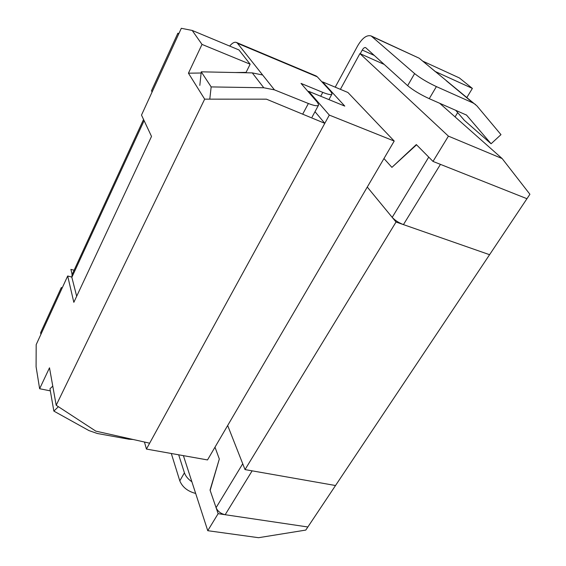 <?xml version="1.0" encoding="UTF-8"?>
<svg xmlns="http://www.w3.org/2000/svg" width="566" height="566" viewBox="0 0 566 566"><rect width="100%" height="100%" fill="white"/><g stroke="black" fill="none" stroke-linecap="round" stroke-linejoin="round"><path stroke-width="0.85" d="M56.197 405.27L49.497 367.808L39.627 388.736L36.09 366.754L36.182 344.659L67.679 275.996L73.835 302.329L151.518 136.42L141.5 115.089L181.311 28.3L192.192 30.444L202.012 44.41L188.443 73.184L204.666 99.149L56.197 405.27L95.817 431.129L149.65 443.192L324.799 123.324L266.437 99.17L204.666 99.149M235.258 72.533L246.076 72.384L246.366 72.766M329.306 115.089L308.682 91.324L344.786 106.104L322.535 81.865L347.927 92.491L394.205 141.054L329.306 115.089L324.799 123.324L315 111.7M207.75 530.696L218.136 513.673L307.854 526.981L305.781 530.08L258.556 537.7L207.75 530.696L183.405 455.644M384.243 64.439L359.912 53.6L340.392 89.336M359.912 53.6L448.421 136.137L502.155 158.565L439.584 103.189M192.192 30.444L238.951 49.935L250.144 64.206L202.012 44.41M246.076 72.384L250.144 64.206M71.79 277.064L67.679 275.996M39.627 388.736L50.332 390.865M245.021 469.589L335.525 485.522L307.854 526.981L225.176 514.72C220.782 513.716 217.754 511.367 216.078 507.681L242.729 463.752L227.674 425.498L245.021 469.589L396.03 222.021L367.27 187.056L214.988 447.175L219.325 458.998L210.156 490.397L218.136 513.673M396.03 222.021L489.576 254.7L335.525 485.522L252.139 470.841L225.176 514.72M435.332 71.634L422.929 61.213L459.344 77.917L472.377 88.416L466.936 97.366M457.682 112.599L455.071 116.893M502.155 158.565L529.91 194.272L526.953 198.708L440.447 164.373L403.438 224.61L489.576 254.7L526.953 198.708L432.997 161.416L448.421 136.137M216.078 507.681L210.043 490.071L219.325 458.998L214.988 447.175L207.517 459.932L146.431 449.071L149.65 443.192M394.205 141.054L383.96 158.544L391.913 167.373L383.96 158.544L367.27 187.056L392.203 217.358C394.969 220.337 398.712 222.749 403.438 224.61M144.45 442.032L146.431 449.071M435.381 71.557L472.377 88.416M432.997 161.416L416.548 144.804L391.913 167.373L416.321 144.571L428.745 157.115L392.203 217.358M308.371 91.904L308.682 91.324M322.535 81.865L322.309 82.296M188.443 73.184L201.128 73.007M178.87 33.627L177.865 33.21L151.476 90.815L152.091 92.003M335.214 87.171L357.67 45.825C362.332 37.957 366.832 34.668 371.176 35.962L419.173 58.206L476.933 105.899L500.981 134.637L491.09 143.764L466.533 115.089L429.254 98.682C420.297 94.543 413.095 90.206 407.647 85.671L365.622 47.601C364.554 47.275 363.429 48.089 362.261 50.049L360.245 53.742M62.302 287.712L61.312 287.57L40.618 332.744L40.901 334.372M74.096 270.23L70.899 269.388L72.13 274.496M195.666 493.446C187.742 491.373 182.45 487.177 179.797 480.845L184.424 472.815L178.679 454.802M184.424 472.815C185.563 476.112 188.046 479.105 191.888 481.793M133.173 439.499L128.857 439.216L97.31 433.492L88.94 430.577L53.855 411.093L58.39 406.706M274.446 89.86L308.378 103.5C314.646 105.927 318.078 106.387 318.672 104.887L317.448 102.382L301.02 83.407L322.776 92.378C328.443 94.635 331.535 95.138 332.051 93.878L330.834 91.593L317.3 76.827L237.472 43.285L262.638 74.995L252.28 72.887L201.248 71.825L211.16 86.916L263.777 87.758L274.446 89.86L262.638 74.995M211.16 86.916L209.788 99.149M179.797 480.845L171.307 453.493M407.647 85.671L414.609 73.587C420.156 78.044 427.415 82.381 436.393 86.598L472.999 102.941L475.553 104.526M414.609 73.587L371.176 35.962M177.865 33.21L178.573 34.278M316.196 76L317.3 76.827M237.472 43.285L236.517 42.492C234.642 41.693 232.357 42.882 229.662 46.065M199.826 85.381L201.248 71.825M455.602 110.179L464.353 120.339L491.09 143.764M52.765 386.076L49.971 388.807L53.855 411.093M61.659 289.127L61.312 287.57M144.104 120.643L71.847 277.319L76.679 296.259M71.847 277.319L72.158 274.439M362.261 50.049L374.352 55.475M302.676 114.169L308.378 103.5M446.227 80.69L472.999 102.941M371.996 36.521L419.173 58.206M436.393 86.598L429.254 98.682M322.776 92.378L320.696 96.241M129.182 438.608L128.857 439.216M252.28 72.887L263.777 87.758M466.207 114.848L466.823 115.372M236.517 42.492L316.203 75.993M318.439 105.326L312.107 117.056M331.86 94.225L328.938 99.609M71.91 274.984L143.552 119.468"/></g></svg>
